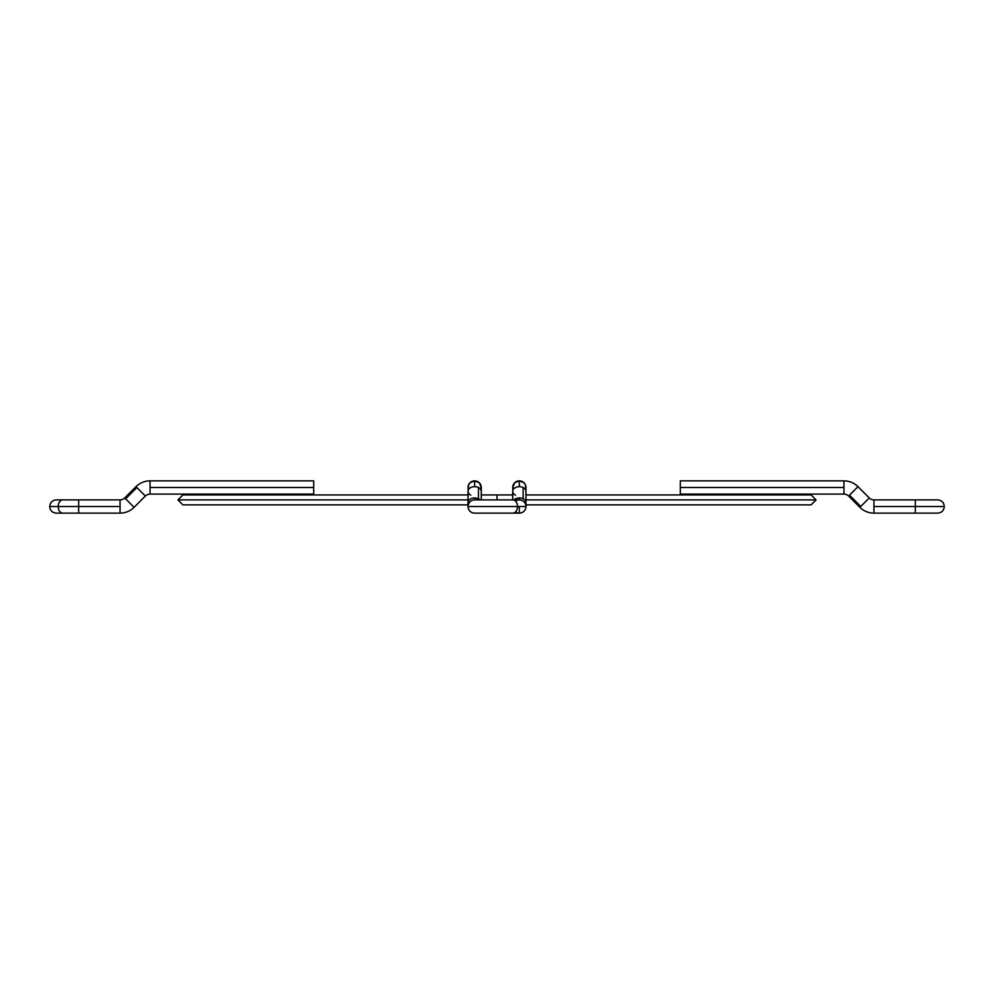 <?xml version="1.0" encoding="UTF-8"?>
<svg xmlns="http://www.w3.org/2000/svg" width="994" height="994" viewBox="0 0 994 994"><rect width="100%" height="100%" fill="white"/><g stroke="black" fill="none" stroke-linecap="round" stroke-linejoin="round"><path stroke-width="1.49" d="M120.05 513.14L62.87 513.14A6.623 4.684 -90 0 1 58.186 506.518A6.623 4.684 90 0 0 62.87 513.14L56.323 513.14C52.309 512.755 50.098 510.543 49.7 506.518L58.186 506.518L49.725 506.518C50.098 502.492 52.309 500.293 56.323 499.895L62.87 499.895A6.623 4.684 90 0 0 58.186 506.518L78.663 506.518L78.663 499.895L78.663 506.518L120.05 506.518L120.05 513.14A19.868 19.868 0 0 0 134.091 507.325L124.735 497.957A6.623 6.623 0 0 1 120.05 499.895L120.05 506.518L120.05 499.895A6.623 6.623 0 0 0 124.735 497.957L134.091 507.325A19.868 19.868 0 0 1 120.05 513.14L120.05 506.518L78.663 506.518L78.663 513.14L78.663 506.518L58.186 506.518A6.623 4.684 -90 0 1 62.87 499.895L120.05 499.895M136.004 486.675A19.868 19.868 0 0 1 150.057 480.86L150.057 487.482L313.682 487.482L313.682 480.86L313.682 487.482L150.057 487.482L150.057 494.105A6.623 6.623 0 0 0 145.373 496.043L136.874 487.532L125.592 498.814L136.874 487.532L145.373 496.043A6.623 6.623 0 0 1 150.057 494.105L150.057 480.86A19.868 19.868 0 0 0 136.004 486.675L136.874 487.532L136.004 486.675L124.735 497.957M313.682 494.105L313.682 487.482L313.682 494.105L150.057 494.105M468.037 499.895L177.938 499.895L468.037 499.895M525.963 494.925L811.092 494.925L816.062 499.895L525.963 499.895L816.062 499.895L811.092 504.865L525.963 504.865M481.27 494.925L497 494.925L497 499.895L497 494.925L512.73 494.925M470.833 495.186A6.623 4.684 -0 0 1 468.037 491.359L468.534 484.948L469.976 482.798L474.647 480.86A6.623 6.623 0 0 0 468.037 487.482A6.623 6.623 0 0 1 474.647 480.86L479.332 482.798L481.27 487.482A6.623 6.623 0 0 0 474.647 480.86L474.647 486.675A6.623 4.684 -0 0 1 478.474 487.532A6.623 4.684 -0 0 1 481.27 491.359A6.623 4.684 180 0 0 478.474 487.532L478.474 498.814A6.623 4.684 -0 0 1 480.015 499.895A6.623 4.684 180 0 0 478.474 498.814A6.623 4.684 180 0 0 474.647 497.957A6.623 4.684 180 0 0 468.037 502.641A6.623 4.684 -0 0 1 474.647 497.957L474.647 499.895L474.647 497.957A6.623 4.684 -0 0 1 478.474 498.814L478.474 487.532A6.623 4.684 180 0 0 474.647 486.675A6.623 4.684 180 0 0 468.037 491.359A6.623 4.684 -0 0 1 474.647 486.675L474.647 480.86A6.623 6.623 0 0 1 481.27 487.482L480.773 490.017L481.27 487.482A6.623 6.623 0 0 1 480.872 489.756M515.513 501.125A6.623 6.623 0 0 1 525.963 506.518L517.489 506.518A6.623 4.684 90 0 1 512.805 513.14A6.623 4.684 -90 0 0 517.489 506.518L468.037 506.518A6.623 6.623 0 0 1 474.647 499.895A6.623 6.623 0 0 0 468.037 506.518L525.963 506.518A6.623 6.623 0 0 0 519.353 499.895L519.353 497.957L519.353 499.895L512.805 499.895A6.623 4.684 90 0 1 517.489 506.518A6.623 4.684 -90 0 0 512.805 499.895L474.647 499.895M468.037 491.359L468.037 506.518A6.623 6.623 0 0 0 474.647 513.14L519.353 513.14L519.353 507.325L519.353 513.14A6.623 6.623 0 0 0 525.963 506.518A6.623 6.623 0 0 1 515.513 511.91M515.526 495.186A6.623 4.684 -0 0 1 512.73 491.359A6.623 4.684 -0 0 1 519.353 486.675L519.353 480.86A6.623 6.623 0 0 1 525.963 487.482L525.963 491.359A6.623 4.684 180 0 0 523.167 487.532A6.623 4.684 -0 0 1 525.963 491.359L525.963 502.641A6.623 4.684 180 0 0 523.167 498.814A6.623 4.684 180 0 0 519.353 497.957A6.623 4.684 -0 0 1 523.167 498.814A6.623 4.684 -0 0 1 525.963 502.641L525.963 506.518A6.623 6.623 0 0 0 525.751 504.865M525.565 489.756A6.623 6.623 0 0 0 519.353 480.86L514.668 482.798L512.73 487.482A6.623 6.623 0 0 1 519.353 480.86A6.623 6.623 0 0 0 513.128 489.756M523.167 487.532L523.167 498.814L523.167 487.532A6.623 4.684 180 0 0 519.353 486.675A6.623 4.684 -0 0 1 523.167 487.532M525.963 491.359L525.466 484.948L524.024 482.798L519.353 480.86L519.353 486.675A6.623 4.684 180 0 0 512.73 491.359L513.227 484.948M513.985 499.895A6.623 4.684 -0 0 1 519.353 497.957A6.623 4.684 180 0 0 513.985 499.895M468.534 484.948L468.037 487.482A6.623 6.623 0 0 0 468.435 489.756M843.943 480.86A19.868 19.868 0 0 1 857.996 486.675L848.627 496.043A6.623 6.623 0 0 0 843.943 494.105A6.623 6.623 0 0 1 848.627 496.043L849.485 495.186L860.767 506.468L859.909 507.325A19.868 19.868 0 0 0 873.95 513.14L873.95 499.895A6.623 6.623 0 0 1 869.265 497.957L860.767 506.468L849.485 495.186L857.996 486.675A19.868 19.868 0 0 0 843.943 480.86L843.943 487.482L843.943 480.86L680.318 480.86L680.318 487.482L843.943 487.482L843.943 494.105L843.943 487.482L680.318 487.482L680.318 494.105L680.318 480.86M873.95 499.895L915.337 499.895L915.337 506.518L944.275 506.518L915.337 506.518L915.337 499.895L937.677 499.895C941.691 500.293 943.902 502.492 944.3 506.518C943.902 510.543 941.691 512.755 937.677 513.14L915.337 513.14L915.337 506.518L915.337 513.14L873.95 513.14A19.868 19.868 0 0 1 859.909 507.325L869.265 497.957A6.623 6.623 0 0 0 873.95 499.895L873.95 506.518L915.337 506.518L873.95 506.518L873.95 513.14M472.125 481.369L477.182 481.369M480.773 484.948L481.27 491.359L481.27 487.482M525.963 487.482L525.466 484.948M521.875 481.369L516.818 481.369M134.091 507.325L145.373 496.043M150.057 480.86L313.682 480.86M468.037 506.518L468.037 504.865L182.908 504.865L177.938 499.895L182.908 494.925L468.037 494.925M481.27 499.895L481.27 491.359M512.73 491.359L512.73 499.895M848.627 496.043L859.909 507.325M857.996 486.675L869.265 497.957L857.996 486.675M680.318 494.105L843.943 494.105"/></g></svg>
